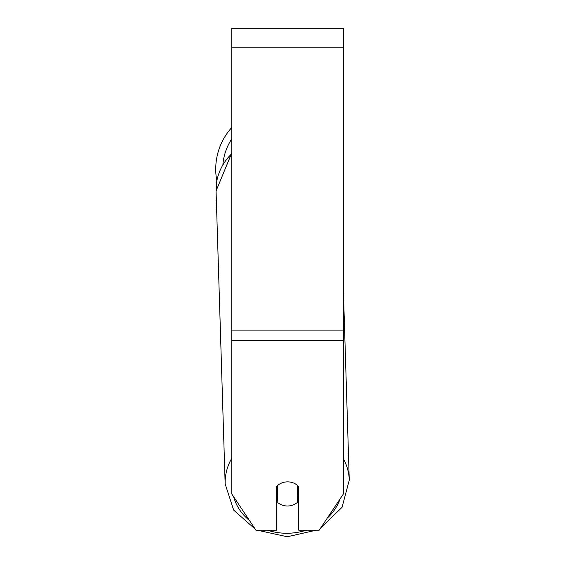 <?xml version="1.0" encoding="UTF-8"?>
<svg xmlns="http://www.w3.org/2000/svg" width="565" height="565" viewBox="0 0 565 565"><rect width="100%" height="100%" fill="white"/><g stroke="black" fill="none" stroke-linecap="round" stroke-linejoin="round"><path stroke-width="0.85" d="M297.345 485.307L297.345 502.455A13.956 12.084 -1.8 0 1 287.585 505.986A13.956 12.084 -1.8 0 1 277.818 502.61L277.818 485.314M276.419 495.18A13.956 12.084 -1.8 0 0 277.62 496.331L277.818 502.61M277.818 485.349A13.956 12.084 -1.8 0 1 282.677 482.63M298.744 494.552A13.956 12.084 -1.8 0 1 297.345 496.006M277.62 496.331L277.62 485.483M343.393 340.674L343.393 28.25L231.77 28.25L231.77 493.944L255.938 530.189L276.419 530.189L276.419 486.691A13.956 12.084 0 0 1 298.744 486.691L298.744 530.189L319.225 530.189L343.393 493.944L343.393 340.674L231.77 340.674M231.77 153.659A62.086 53.767 -1.8 0 0 216.063 190.998L216.826 180.8A62.086 62.086 0 0 1 231.77 127.521M231.77 458.279A62.086 53.767 178.2 0 0 225.153 483.972L233.677 510.131L255.274 529.193M306.315 530.189A55.116 47.721 -1.8 0 1 287.324 533.261A55.116 47.721 -1.8 0 1 267.407 530.189M249.511 520.549A55.116 47.721 -1.8 0 1 233.642 496.748M340.081 498.916A55.116 47.721 -1.8 0 1 327.319 518.056M343.393 290.714L349.276 480.116A62.086 53.767 178.2 0 0 343.393 458.724M343.393 47.785L231.77 47.785M343.393 330.906L231.77 330.906M231.77 138.884A55.116 55.116 0 0 0 222.907 164.415M257.28 530.189L287.267 536.75L316.287 530.189L287.267 536.75M231.77 152.974L216.063 190.998L225.153 483.972M320.8 527.837L342.051 507.335L349.276 480.116L342.051 507.335L320.8 527.837"/></g></svg>

